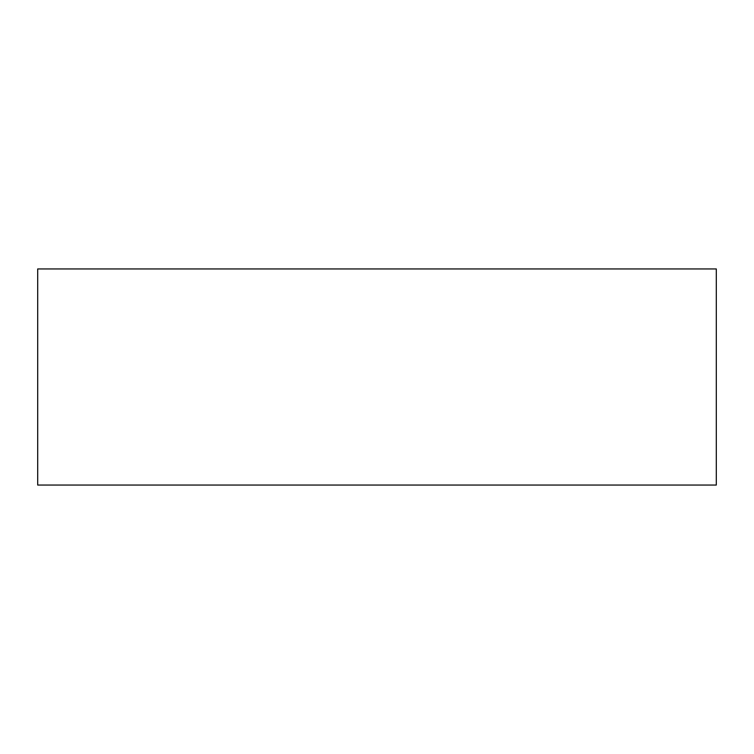 <?xml version="1.0" encoding="UTF-8"?>
<svg xmlns="http://www.w3.org/2000/svg" width="754" height="754" viewBox="0 0 754 754"><rect width="100%" height="100%" fill="white"/><g stroke="black" fill="none" stroke-linecap="round" stroke-linejoin="round"><path stroke-width="1.13" d="M716.3 485.058L37.7 485.058L37.7 268.942L716.3 268.942L716.3 485.058"/></g></svg>
